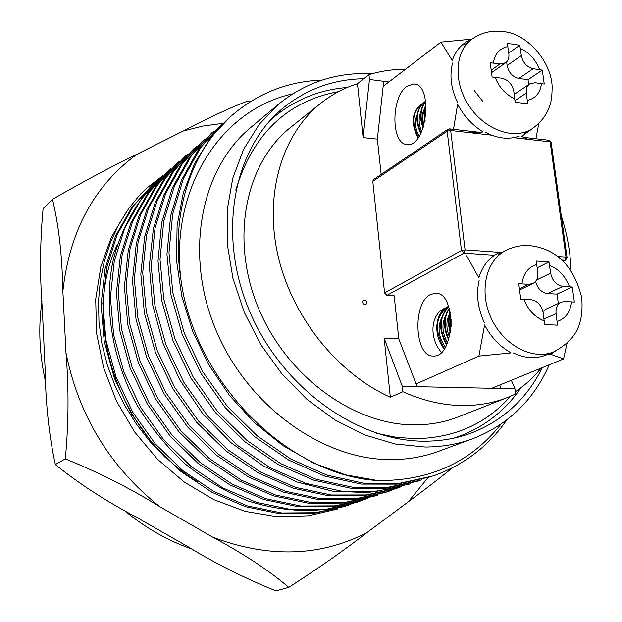 <?xml version="1.0" encoding="UTF-8"?>
<svg xmlns="http://www.w3.org/2000/svg" width="622" height="622" viewBox="0 0 622 622"><rect width="100%" height="100%" fill="white"/><g stroke="black" fill="none" stroke-linecap="round" stroke-linejoin="round"><path stroke-width="0.93" d="M561.293 215.857C567.163 233.965 570.413 252.174 571.043 270.492M541.109 368.131C533.684 377.329 525.1 385.189 515.358 391.712M364.951 304.702C362.369 303.536 361.934 301.989 363.652 300.068C366.583 300.333 367.377 301.779 366.047 304.399L364.951 304.702M494.404 255.284L463.95 253.146L386.907 295.349L394.161 295.738L398.795 338.889L384.163 338.329L390.344 397.256C337.046 373.293 291.702 316.388 277.847 254.958C264.023 193.481 282.334 133.847 320.89 103.166C331.961 94.373 344.153 87.889 357.471 83.706L363.116 137.602L377.352 139.141L381.146 174.432M386.907 295.349L384.583 292.915L372.788 181.367L373.511 179.587L447.894 129.298L447.171 131.18L372.788 181.367M405.427 69.291C392.84 69.244 380.68 71.025 368.939 74.648L357.471 83.706M501.145 388.486L402.317 386.355L402.893 391.712C422.688 400.607 442.351 405.217 461.889 405.536C478.201 405.723 493.479 403.017 507.715 397.411L515.638 393.936L514.985 388.789L501.145 388.486L499.691 385.034M507.715 397.411L458.562 416.779C444.66 422.245 429.794 424.943 413.957 424.873C352.853 424.842 285.638 375.408 257.905 306.778C229.915 238.21 245.659 162.723 290.863 127.176L320.89 103.166M402.893 391.712L390.344 397.256M363.116 137.602L369.46 79.46L388.882 81.956M383.712 81.295L377.352 139.141M398.795 338.889L417.175 386.674M402.317 386.355L384.163 338.329M511.346 380.283L514.985 388.789M368.939 74.648L369.46 79.46M337.645 508.975L308.193 515.825L277.062 516.734L245.27 511.385L214.007 499.715L184.4 482.167L157.545 459.316L134.539 431.87L116.361 400.871L103.555 367.571L96.566 333.244L95.702 299.19L100.818 266.714L111.478 236.889L127.207 210.687M366.374 497.546L347.418 505.569L315.502 512.715L281.735 512.971L247.494 505.935L214.046 491.582L182.79 470.59L155.236 443.813L132.727 412.176L116.073 377.025L105.919 340.102L102.793 303.116L106.743 267.444L117.193 234.541L133.543 205.804L155.135 182.324M153.409 183.817L131.864 207.258L115.536 235.94L105.071 268.782L101.106 304.391L104.208 341.322L114.355 378.137L130.985 413.171L153.424 444.761L180.924 471.476L212.133 492.391L245.527 506.689L279.69 513.725L313.402 513.453L345.296 506.308M371.707 496.395L357.261 502.249L325.275 509.434L291.337 509.589L256.552 502.374L222.808 487.912L191.42 466.749L163.57 439.536L140.65 407.41L123.832 372.034L113.616 334.807L110.413 297.176L114.261 261.17L124.719 228.142L141.248 199.149L163.042 175.342M159.885 178.172C137.128 199.639 120.87 228.577 112.699 262.305C103.695 308.147 112.489 359.788 137.065 405.179C150.555 427.166 166.618 446.783 185.263 464.02C205.042 479.609 226.043 491.94 248.271 500.998C282.466 511.867 315.486 513.321 347.317 505.352M367.524 498.626L335.165 505.841L300.885 506.028L266.045 498.758L231.998 484.033L200.16 462.527L172.037 435.105L149.016 402.722L131.957 366.817L121.515 329.108L118.227 291.329L122.114 254.973L132.634 221.502L149.171 192.284L171.034 168.453M169.262 169.93L147.398 193.823L130.822 222.995L120.318 256.311L116.454 292.597L119.735 330.469L130.107 368.014L147.111 403.717L170.164 436.108L198.231 463.538L229.938 484.911L263.93 499.536L298.817 506.837L333.011 506.681L365.254 499.458M377.888 495.05L345.327 502.304L310.79 502.436L275.632 495.042L241.266 480.13L209.14 458.36L180.73 430.603L157.444 397.831L140.175 361.53L129.586 323.424L126.204 285.241L130.06 248.52L140.611 214.761L157.242 185.302L179.245 161.292M177.394 162.917L155.453 186.849L138.877 216.238L128.303 249.99L124.408 286.641L127.767 324.684L138.372 362.696L155.617 398.935L178.786 431.598L207.126 459.261L239.26 480.969L273.563 495.858L308.559 503.229L343.072 503.058L375.657 495.804M403.507 485.323L388.455 491.45L355.745 498.735L320.983 498.797L285.374 491.24L250.705 476.172L218.361 454.192L189.632 426.008L165.981 392.777L148.526 356.173L137.835 317.702L134.352 278.928L138.123 241.865L148.681 207.911L165.475 178.187L187.657 153.883M185.55 155.757L163.485 179.991L146.815 209.653L136.288 243.614L132.509 280.615L136.016 319.21L146.745 357.549L164.2 394.053L187.751 427.151L216.394 455.195L248.722 477.09L283.313 492.095L318.759 499.614L353.459 499.528L386.153 492.235M399.378 487.601L366.311 494.925L331.215 494.995L295.512 487.368L260.517 472.02L227.722 449.683L198.713 421.265L174.93 387.747L157.226 350.575L146.294 311.606L142.718 272.669L146.535 235.225L157.148 200.805L173.935 170.863L196.187 146.535M194.289 148.16L172.053 172.496L155.259 202.383L144.638 236.694L140.829 274.069L144.382 313.006L155.275 351.834L172.939 388.843L196.692 422.33L225.638 450.717L258.348 472.945L293.281 488.216L328.96 495.851L363.987 495.781L396.991 488.457M410.411 483.846L377.204 491.201L341.882 491.186L305.713 483.387L270.391 467.876L237.371 445.298L208.043 416.452L183.887 382.452L165.981 344.946L154.932 305.596L151.255 266.084L154.995 228.266L165.623 193.621L182.549 163.415L204.98 138.823M202.321 141.186L180.481 165.281L163.944 194.849L153.354 228.81L149.35 265.781L152.514 304.275L162.855 342.877L179.82 379.918L202.725 413.63L230.809 442.522L262.803 465.614L297.16 482.05L332.381 491.116L367.283 492.616L400.514 486.972M421.786 479.873L388.276 487.259L352.635 487.228L316.256 479.321L280.608 463.553L247.183 440.633L217.552 411.461L193.185 377.103L175.039 339.114L163.796 299.299L160.01 259.452L163.718 221.269L174.37 186.266L191.358 155.795L213.914 131.04M211.962 132.673L189.399 157.49L172.348 187.906L161.697 222.715L158.011 260.843L161.782 300.861L172.932 340.475L191.008 378.199L215.476 412.627L245.068 441.853L278.275 464.58L313.853 480.2L350.388 488.161L385.897 488.247L419.236 480.845M506.666 420.068C488.34 446.378 463.911 464.984 433.371 475.869L399.581 483.286L363.637 483.185L326.954 475.13L290.979 459.122L257.22 435.882L227.287 406.345L202.655 371.567L184.267 333.089L172.854 292.807L168.974 252.571L172.683 213.984L183.389 178.615L200.44 147.912L223.119 123.047M221.02 124.882L198.395 149.7L181.383 180.357L170.669 215.694L166.953 254.227L170.825 294.354L182.262 334.535L200.642 372.905L225.195 407.589L255.082 437.017L288.841 460.156L324.754 476.087L361.265 484.087L397.139 484.141L430.891 476.709M230.435 116.625L210.384 137.991L194.476 163.703L183.226 193.224L177.091 225.802L176.531 260.517L181.764 296.002L192.579 331.067L208.634 364.562L229.51 395.452L254.538 422.789L282.979 445.632L313.628 463.11L345.412 474.804L377.562 480.542C287.519 475.208 193.924 381.721 180.792 278.672C170.514 211.861 191.747 149.451 232.667 114.798C258.674 92.872 288.484 81.295 322.087 80.067M500.912 424.227C470.792 462.294 429.67 481.07 377.562 480.542M542.33 367.633C526.912 398.632 503.33 420.402 471.577 432.928C456.89 438.417 441.239 441.169 424.624 441.185C356.562 441.589 280.895 386.83 249.057 309.958C216.938 233.157 233.647 148.293 283.329 107.839C306.763 88.969 333.579 79.258 363.792 78.714M549.249 364.803C533.59 400.21 508.081 424.857 472.72 438.743C457.854 444.209 442.04 446.969 425.261 447.024L395.056 443.991L364.554 434.887L334.83 419.873L306.957 399.347L281.968 373.97L260.805 344.611L244.267 312.33L232.947 278.314L227.217 243.816L227.185 210.073L232.752 178.25L243.583 149.404L259.172 124.408L278.858 103.96C305.946 82.088 337.07 71.996 372.228 73.676M472.72 438.743L438.386 451.378C423.792 456.742 408.281 459.487 391.868 459.611C323.378 460.451 247.618 406.438 215.881 329.971C183.871 253.582 200.828 168.601 250.814 127.448L278.858 103.96M41.962 301.328C38.121 327.965 39.396 355.146 45.803 382.872M123.739 509.97C144.872 527.635 167.715 540.689 192.284 549.156M180.792 278.672C170.257 187.587 221.183 109.48 292.635 93.883M161.533 176.671L147.717 187.323L140.712 193.87L128.886 208.3L118.818 224.394L110.63 241.95L104.434 260.75L100.352 280.569L98.494 301.157L98.984 322.258L101.907 343.601L107.264 364.795L114.907 385.477L124.672 405.342L136.405 424.111L149.925 441.503L165.04 457.248M452.443 467.814C439.552 478.302 424.818 489.638 408.25 501.83L366.894 532.65C344.285 550.182 318.239 568.422 288.748 587.378L275.943 590.9C244.578 578.172 215.111 563.361 187.549 546.45L135.86 516.921C105.025 500.531 78.178 483.084 55.327 464.556C49.037 435.361 45.624 403.212 45.087 368.107L42.28 308.178C39.707 275.445 39.979 242.246 43.097 208.595L52.473 199.351C58.67 224.659 62.13 255.253 62.869 291.135L65.986 352.868C68.894 387.918 68.677 423.263 65.318 458.888L55.327 464.556M52.473 199.351C82.85 181.818 110.996 166.789 136.918 154.279L183.117 131.063C210.026 117.084 231.47 107.124 247.432 101.176L250.044 101.938M288.748 587.378C269.481 570.817 244.182 554.109 212.833 537.237L159.73 506.627C109.946 466.928 78.699 415.675 65.986 352.868M65.318 458.888C98.781 472.44 130.255 488.348 159.73 506.627M197.944 481.941C117.659 434.125 80.603 319.21 117.566 244.189M140.712 193.87L147.655 187.385M493.347 63.11L499.901 64.035L505.593 62.799C508.197 60.816 509.286 57.815 508.85 53.803L507.327 43.4L513.632 44.286L519.782 45.251L521.322 55.607C522.908 62.76 526.873 67.129 533.217 68.708L542.306 70.099L544.234 84.056L535.13 82.71L529.765 83.846C527.052 85.813 525.924 88.892 526.375 93.075L527.666 103.796L515.117 102.202L513.834 91.434C512.264 84.188 508.236 79.771 501.752 78.193L492.088 76.996L490.253 62.791L493.347 63.11C494.793 53.756 499.645 48.236 507.886 46.564M452.567 63.009C449.395 75.324 450.989 88.355 457.349 102.101M485.277 132.222C497.39 138.589 508.718 139.896 519.246 136.125M508.749 53.064L519.782 45.251M506.635 61.905L507.109 65.52L521.322 55.607M533.217 68.708L518.88 78.442L528.031 79.686L542.306 70.099M528.031 79.686L528.692 84.561M514.231 94.404L529.765 83.846M518.88 78.442C512.582 76.903 508.664 72.595 507.109 65.52M423.59 126.515C421.382 119.517 421.763 113.453 424.717 108.329M423.38 127.152C419.663 116.858 420.456 108.345 425.751 101.611M421.063 132.851C414.998 118.849 416.538 108.275 425.673 101.122M418.427 137.353C410.986 122.114 412.472 110.747 422.874 103.252M417.059 114.938C414.4 121.469 415.092 128.591 419.127 136.296M420.767 112.24C418.334 118.009 418.637 124.431 421.693 131.499M424.515 109.526C422.486 114.121 422.307 119.346 423.994 125.177M420.97 104.48C411.733 112.426 410.753 123.568 418.023 137.905M424.655 101.829C415.854 109.208 414.54 119.774 420.713 133.536M425.72 101.433C419.881 108.306 418.995 117.177 423.069 128.054M426.039 104.014C424.01 108.866 423.714 114.331 425.145 120.427M383.16 86.341L440.928 42.109L471.966 39.124M406.982 86.233C390.756 96.946 390.927 144.98 407.286 144.498C426.894 147.282 433.713 83.675 413.692 83.954L406.982 86.233M471.95 39.139C462.441 42.832 455.879 49.962 452.264 60.521L440.928 42.109M453.492 129.314L457.613 104.278C463.926 116.166 472.456 125.403 483.216 131.988L471.383 132.867M527.347 139.25L521.702 136.412L532.238 128.7M538.854 123.428L535.892 138.76M482.579 101.106L474.259 90.501M501.34 252.827L498.953 252.656C489.187 257.516 482.478 265.866 478.816 277.715L466.702 255.797M430.642 294.463C412.137 302.619 414.477 357.432 433.425 356.017C454.861 357.697 456.913 291.757 435.423 293.25L430.642 294.463M416.118 383.922L478.917 356.079L484.592 324.964C491.155 337.365 499.987 346.679 511.09 352.899L478.917 356.079M548.114 354.182L550.657 354.276L555.252 351.173M491.738 388.283L563.555 358.964L550.657 354.276M567.077 343.235L563.555 358.964M521.951 283.896L528.692 284.301L532.891 283.492C536.677 281.362 538.318 277.637 537.812 272.312L536.172 261.046L542.648 261.458L548.969 261.932L550.633 273.144C552.313 280.81 556.41 285.218 562.933 286.369L572.263 287.006L574.347 302.067L565.001 301.483L561.145 302.191C557.25 304.275 555.57 308.077 556.084 313.605L557.483 325.15L544.584 324.56L543.2 312.959C541.529 305.184 537.361 300.729 530.69 299.602L520.738 299.135L518.764 283.78L521.951 283.896C523.374 273.54 528.311 267.071 536.77 264.498M479.134 280.335C475.947 294.043 477.673 308.115 484.297 322.546M513.352 352.977C524.984 358.428 535.954 359.088 546.264 354.96L553.875 351.78C533.202 360.721 504.201 345.824 491.605 319.078C478.746 292.464 485.487 260.906 505.429 250.666C512.987 246.74 521.057 245.045 529.633 245.589C556.449 248.738 573.811 266.029 581.718 297.471C584.12 328.097 573.087 341.128 553.875 351.78M537.214 267.802L548.969 261.932M562.933 286.369L547.648 293.576L557.055 294.113L572.263 287.006M557.055 294.113L558.323 303.482M542.928 311.474L545.821 309.22L561.145 302.191M547.648 293.576C541.505 292.581 537.494 288.507 535.612 281.338M450.802 329.606L450.896 317.026M450.569 331.363C448.641 324.777 448.548 318.604 450.289 312.843M448.866 339.013C443.711 327.537 443.859 317.414 449.302 308.652M446.845 344.331C438.759 329.225 439.389 316.73 448.742 306.848M444.528 348.53C433.829 330.204 435.175 316.132 448.555 306.319M441.503 318.215C437.282 327.514 438.572 337.155 445.383 347.154M445.461 316.178C441.534 324.396 442.234 333.236 447.545 342.722M450.274 312.742C446.052 319.692 445.78 327.755 449.449 336.922M451.082 319.335L451.067 326.69M444.403 308.419C430.735 314.32 428.745 338.073 441.426 352.324M448.283 306.459C435.128 312.19 432.624 334.589 444.178 349.059M448.695 306.708C438.774 316.645 438.051 329.403 446.542 344.985M449.201 308.287C443.206 317.298 443.012 327.817 448.594 339.853M450.118 311.98C447.863 318.378 447.941 325.29 450.351 332.731M270.096 120.52L274.955 116.283C296.088 99.201 320.159 89.599 347.162 87.492M455.156 437.841L460.086 435.991L453.998 438.098M376.559 433.246L396.128 437.297L415.449 438.689C454.534 437.942 486.21 423.807 510.475 396.284M338.477 91.628C287.069 101.207 252.835 134.033 235.761 190.099M563.104 261.1L564.854 260.237L561.985 260.035M384.583 292.915L461.47 250.51L447.171 131.18L450.678 130.503L465.062 249.888L501.923 252.524M557.794 256.513L566.012 257.096L550.136 141.847L513.632 137.687M491.598 135.168L450.678 130.503L449.582 128.871L447.894 129.298M565.647 260.089L567.039 257.516L566.012 257.096L564.854 260.237L565.647 260.089L563.275 261.256M548.962 140.261L551.154 142.384L548.962 140.261L523.856 137.376M463.95 253.146L465.062 249.888L461.47 250.51L463.95 253.146M408.25 501.83L428.053 477.579M222.73 123.389L202.679 126.072L183.117 131.063M136.918 154.279C94.264 185.488 69.578 231.104 62.869 291.135M212.833 537.237C268.797 558.245 320.151 556.713 366.894 532.65M539.577 69.602C535.674 59.665 529.268 52.59 520.35 48.399M527.355 100.399C535.526 98.486 540.246 92.88 541.505 83.573M495.19 77.307C499.171 87.484 505.709 94.645 514.814 98.789M531.802 128.972C514.262 140.261 485.261 130.115 469.4 106.385C453.321 82.819 454.581 51.75 471.538 39.443C481.078 32.608 491.73 29.98 503.509 31.559C527.798 33.79 551.317 62.278 552.134 86.404C552.064 102.436 549.832 105.382 547.982 110.366C544.615 117.542 539.227 123.747 531.802 128.972L524.641 133.45M491.263 70.115L499.901 64.035M526.375 93.075L515.008 100.585M569.472 286.765C565.398 276.269 558.766 269.132 549.584 265.369M557.149 321.512C565.522 318.674 570.327 312.112 571.548 301.841M523.934 299.236C528.101 309.989 534.873 317.212 544.25 320.905M519.471 288.802L528.692 284.301M536.506 280.04L550.633 273.144M556.084 313.605L544.001 319.047M270.897 119.642L274.955 116.283M567.039 257.516L551.154 142.384M479.026 132.245L449.582 128.871M520.995 387.7C505.733 410.069 485.424 426.171 460.086 435.991M471.538 39.443L464.743 44.512M491.582 72.626L505.593 62.799M413.692 83.954L414.633 84.079M435.423 293.25L436.17 293.296M505.429 250.666L498.168 254.507M519.619 289.953L532.891 283.492"/></g></svg>
